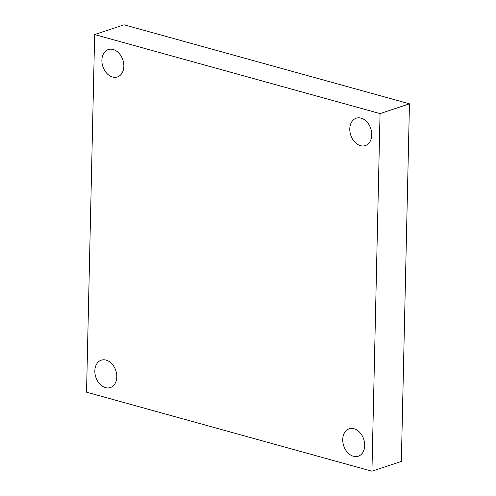 <?xml version="1.0" encoding="UTF-8"?>
<svg xmlns="http://www.w3.org/2000/svg" width="496" height="496" viewBox="0 0 496 496"><rect width="100%" height="100%" fill="white"/><g stroke="black" fill="none" stroke-linecap="round" stroke-linejoin="round"><path stroke-width="0.74" d="M94.655 34.571L380.054 113.596L371.938 471.2L86.54 392.175L94.655 34.571L124.062 24.8L409.46 103.825L380.054 113.596M409.46 103.825L401.345 461.429L371.938 471.2M116.802 376.917A14.434 10.54 -108.4 0 0 101.271 360.177A14.434 10.54 -108.4 0 0 95.821 377.196A14.434 10.54 -108.4 0 0 110.372 387.568A14.434 10.54 -108.4 0 0 116.802 376.917M364.703 445.557A14.434 10.54 -108.4 0 0 349.172 428.817A14.434 10.54 -108.4 0 0 343.722 445.836A14.434 10.54 -108.4 0 0 358.273 456.215A14.434 10.54 -108.4 0 0 364.703 445.557M371.752 134.943A14.434 10.54 -108.4 0 0 356.215 118.203A14.434 10.54 -108.4 0 0 350.771 135.222A14.434 10.54 -108.4 0 0 365.323 145.595A14.434 10.54 -108.4 0 0 371.752 134.943M123.851 66.297A14.434 10.54 -108.4 0 0 108.32 49.563A14.434 10.54 -108.4 0 0 102.87 66.582A14.434 10.54 -108.4 0 0 117.422 76.954A14.434 10.54 -108.4 0 0 123.851 66.297"/></g></svg>
